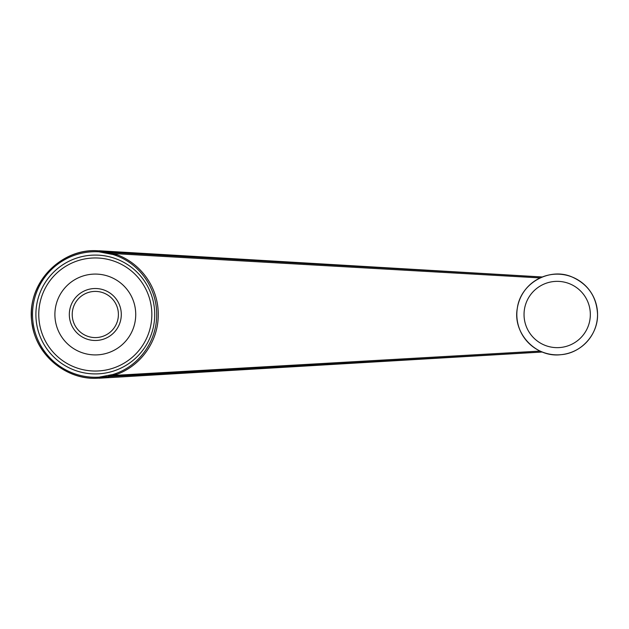<?xml version="1.0" encoding="UTF-8"?>
<svg xmlns="http://www.w3.org/2000/svg" width="629" height="629" viewBox="0 0 629 629"><rect width="100%" height="100%" fill="white"/><g stroke="black" fill="none" stroke-linecap="round" stroke-linejoin="round"><path stroke-width="0.94" d="M542.324 276.98L99.123 250.774L542.324 276.98M542.253 351.996L99.099 377.148A62.79 62.79 0 0 1 32.519 314.5A62.79 62.79 0 0 1 99.099 251.828L99.099 250.782M540.13 277.924L113.519 253.566L99.099 251.702L542.253 277.004M99.123 250.892C63.867 247.7 30.538 278.773 31.45 314.476C30.522 350.204 63.828 381.292 99.123 378.108M99.123 378.226L542.324 352.02L99.123 378.226L99.099 377.219L108.99 376.74M99.099 377.148L113.008 374.467C138.49 366.849 156.896 341.72 156.684 314.594C156.92 287.319 138.632 262.246 113.008 254.533L113.519 253.566C139.638 261.349 158.492 286.793 158.249 314.594C158.469 342.247 139.496 367.745 113.519 375.434L540.13 351.076M113.008 374.467L113.519 375.434L108.856 376.205L108.502 375.702M113.008 254.533L99.099 251.852M54.896 314.5A40.413 40.413 0 0 1 115.516 279.496A40.413 40.413 0 0 1 115.516 349.504A40.413 40.413 0 0 1 54.896 314.5M108.502 253.298L108.99 252.26M69.324 314.5A25.978 25.978 0 0 1 108.298 291.998A25.978 25.978 0 0 1 108.298 337.002A25.978 25.978 0 0 1 69.324 314.5M72.217 314.5A23.092 23.092 0 0 1 106.851 294.498A23.092 23.092 0 0 1 106.851 334.502A23.092 23.092 0 0 1 72.217 314.5M112.74 254.454L116.845 254.698M116.845 374.302L112.74 374.546M98.895 255.193A59.417 59.417 0 0 0 35.924 312.707A59.417 59.417 0 0 0 95.309 373.917A59.417 59.417 0 0 0 154.695 316.293A59.417 59.417 0 0 0 98.895 255.193M95.309 371.039A56.539 56.539 0 0 0 144.269 286.226A56.539 56.539 0 0 0 46.342 286.226A56.539 56.539 0 0 0 95.309 371.039M597.55 314.5A40.358 40.358 0 0 1 557.192 354.858A40.358 40.358 0 0 1 516.826 314.5A40.358 40.358 0 0 1 557.192 274.142A40.358 40.358 0 0 1 597.55 314.5C597.998 334.691 581.125 353.231 560.989 354.677C535.798 357.972 512.462 333.118 517.329 308.186C520.686 282.736 549.998 267.113 572.044 276.972C588.209 284.277 596.709 296.786 597.55 314.5M590.332 314.5A33.14 33.14 0 0 1 540.618 343.206A33.14 33.14 0 0 1 540.618 285.794A33.14 33.14 0 0 1 590.332 314.5M99.13 250.892C59.786 246.985 24.059 286.541 32.441 325.712C37.37 356.934 67.987 380.726 99.13 378.108"/></g></svg>
